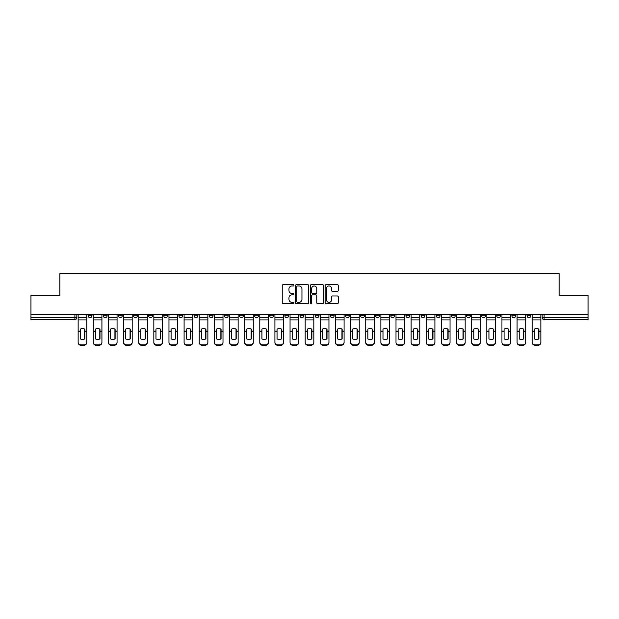 <?xml version="1.0" encoding="UTF-8"?>
<svg xmlns="http://www.w3.org/2000/svg" width="619" height="619" viewBox="0 0 619 619"><rect width="100%" height="100%" fill="white"/><g stroke="black" fill="none" stroke-linecap="round" stroke-linejoin="round"><path stroke-width="0.93" d="M293.979 285.313A0.665 0.665 0 0 0 293.313 284.647L283.192 284.647A0.952 0.952 0 0 0 282.241 285.599L282.241 302.745A0.952 0.952 0 0 0 283.192 303.697L293.313 303.697A0.665 0.665 0 0 0 293.979 303.024A0.665 0.665 0 0 0 293.313 302.358L291.998 302.358A3.049 3.049 0 0 1 288.957 299.31L288.957 297.886A3.049 3.049 0 0 1 291.998 294.837L293.313 294.837A0.665 0.665 0 0 0 293.979 294.172A0.665 0.665 0 0 0 293.313 293.507L291.998 293.507A3.049 3.049 0 0 1 288.957 290.458L288.957 289.027A3.049 3.049 0 0 1 291.998 285.978L293.313 285.978A0.665 0.665 0 0 0 293.979 285.313M496.755 314.645L496.755 315.713L500.632 315.713A1.942 1.942 0 0 1 498.69 317.648A1.942 1.942 0 0 1 496.755 315.713L496.755 314.645M481.621 314.645L481.621 315.713L485.497 315.713A1.942 1.942 0 0 1 483.555 317.648A1.942 1.942 0 0 1 481.621 315.713L481.621 314.645M390.806 314.645L390.806 315.713L394.682 315.713A1.942 1.942 0 0 1 392.748 317.648A1.942 1.942 0 0 1 390.806 315.713L390.806 314.645M375.671 314.645L375.671 315.713L379.548 315.713A1.942 1.942 0 0 1 377.613 317.648A1.942 1.942 0 0 1 375.671 315.713L375.671 314.645M360.537 314.645L360.537 315.713L364.413 315.713A1.942 1.942 0 0 1 362.471 317.648A1.942 1.942 0 0 1 360.537 315.713L360.537 314.645M330.26 314.645L330.26 315.713L334.144 315.713A1.942 1.942 0 0 1 332.202 317.648A1.942 1.942 0 0 1 330.26 315.713L330.26 314.645M299.991 315.713L299.991 314.645L299.991 315.713A1.942 1.942 0 0 0 301.933 317.648A1.942 1.942 0 0 1 299.991 315.713L303.875 315.713A1.942 1.942 0 0 1 301.933 317.648A1.942 1.942 0 0 0 303.875 315.713L303.875 314.645L303.875 315.713M284.856 315.713L284.856 314.645L284.856 315.713A1.942 1.942 0 0 0 286.798 317.648A1.942 1.942 0 0 1 284.856 315.713L288.74 315.713A1.942 1.942 0 0 1 286.798 317.648M269.722 315.713L269.722 314.645L269.722 315.713A1.942 1.942 0 0 0 271.664 317.648A1.942 1.942 0 0 1 269.722 315.713L273.606 315.713A1.942 1.942 0 0 1 271.664 317.648A1.942 1.942 0 0 0 273.606 315.713L273.606 314.645L273.606 315.713M254.587 314.645L254.587 315.713L258.463 315.713A1.942 1.942 0 0 1 256.529 317.648A1.942 1.942 0 0 1 254.587 315.713L254.587 314.645M239.452 314.645L239.452 315.713L243.329 315.713A1.942 1.942 0 0 1 241.387 317.648A1.942 1.942 0 0 1 239.452 315.713L239.452 314.645M224.318 314.645L224.318 315.713L228.194 315.713A1.942 1.942 0 0 1 226.252 317.648A1.942 1.942 0 0 1 224.318 315.713L224.318 314.645M209.176 315.713L209.176 314.645L209.176 315.713A1.942 1.942 0 0 0 211.118 317.648A1.942 1.942 0 0 1 209.176 315.713L213.06 315.713A1.942 1.942 0 0 1 211.118 317.648M178.906 315.713L178.906 314.645L178.906 315.713A1.942 1.942 0 0 0 180.849 317.648A1.942 1.942 0 0 1 178.906 315.713L182.791 315.713A1.942 1.942 0 0 1 180.849 317.648A1.942 1.942 0 0 0 182.791 315.713L182.791 314.645L182.791 315.713M163.772 315.713L163.772 314.645L163.772 315.713A1.942 1.942 0 0 0 165.714 317.648A1.942 1.942 0 0 1 163.772 315.713L167.656 315.713A1.942 1.942 0 0 1 165.714 317.648A1.942 1.942 0 0 0 167.656 315.713L167.656 314.645L167.656 315.713M148.637 315.713L148.637 314.645L148.637 315.713A1.942 1.942 0 0 0 150.579 317.648A1.942 1.942 0 0 1 148.637 315.713L152.522 315.713A1.942 1.942 0 0 1 150.579 317.648A1.942 1.942 0 0 0 152.522 315.713L152.522 314.645L152.522 315.713M133.503 315.713L133.503 314.645L133.503 315.713A1.942 1.942 0 0 0 135.445 317.648A1.942 1.942 0 0 1 133.503 315.713L137.379 315.713A1.942 1.942 0 0 1 135.445 317.648M118.368 315.713L118.368 314.645L118.368 315.713A1.942 1.942 0 0 0 120.31 317.648A1.942 1.942 0 0 1 118.368 315.713L122.245 315.713A1.942 1.942 0 0 1 120.31 317.648A1.942 1.942 0 0 0 122.245 315.713L122.245 314.645L122.245 315.713M103.234 315.713L103.234 314.645L103.234 315.713A1.942 1.942 0 0 0 105.168 317.648A1.942 1.942 0 0 1 103.234 315.713L107.11 315.713A1.942 1.942 0 0 1 105.168 317.648A1.942 1.942 0 0 0 107.11 315.713L107.11 314.645L107.11 315.713M337.332 291.363A0.952 0.952 0 0 0 338.284 290.412L338.284 285.599A0.952 0.952 0 0 0 337.332 284.647L326.097 284.647A0.952 0.952 0 0 0 325.145 285.599L325.145 302.745A0.952 0.952 0 0 0 326.097 303.697L337.332 303.697A0.952 0.952 0 0 0 338.284 302.745L338.284 296.934A0.952 0.952 0 0 0 337.332 295.983L332.519 295.983A0.952 0.952 0 0 0 331.567 296.934L331.567 299.813A2.546 2.546 0 0 1 329.022 302.358A2.546 2.546 0 0 1 326.476 299.813L326.476 288.531A2.546 2.546 0 0 1 329.022 285.978A2.546 2.546 0 0 1 331.567 288.531L331.567 290.412A0.952 0.952 0 0 0 332.519 291.363L337.332 291.363M30.95 314.645L30.95 295.333L59.865 295.333L59.865 273.699L559.135 273.699L559.135 295.333L588.05 295.333L588.05 314.645L30.95 314.645L30.95 317.648L76.841 317.648L76.841 314.645L76.841 317.648A1.942 1.942 0 0 1 74.899 319.59L30.95 319.59L30.95 317.648M308.664 285.599A0.952 0.952 0 0 0 307.713 284.647L296.478 284.647A0.952 0.952 0 0 0 295.526 285.599L295.526 302.745A0.952 0.952 0 0 0 296.478 303.697L307.713 303.697A0.952 0.952 0 0 0 308.664 302.745L308.664 285.599M311.287 284.647L322.522 284.647A0.952 0.952 0 0 1 323.474 285.599L323.474 302.745A0.952 0.952 0 0 1 322.522 303.697L317.717 303.697A0.952 0.952 0 0 1 316.758 302.745L316.758 295.789A0.952 0.952 0 0 0 315.806 294.837L312.618 294.837A0.952 0.952 0 0 0 311.667 295.789L311.667 303.024A0.665 0.665 0 0 1 311.001 303.697A0.665 0.665 0 0 1 310.336 303.024L310.336 285.599A0.952 0.952 0 0 1 311.287 284.647M542.159 314.645L542.159 317.648L588.05 317.648L588.05 319.59L544.101 319.59A1.942 1.942 0 0 1 542.159 317.648M588.05 314.645L588.05 317.648M530.901 314.645L530.901 315.713A1.942 1.942 0 0 1 528.966 317.648A1.942 1.942 0 0 1 527.024 315.713L530.901 315.713M527.024 314.645L527.024 315.713M515.766 314.645L515.766 315.713A1.942 1.942 0 0 1 513.832 317.648A1.942 1.942 0 0 1 511.89 315.713L515.766 315.713M511.89 314.645L511.89 315.713M500.632 314.645L500.632 315.713M485.497 314.645L485.497 315.713L485.497 314.645M470.363 314.645L470.363 315.713A1.942 1.942 0 0 1 468.421 317.648A1.942 1.942 0 0 1 466.478 315.713L470.363 315.713M466.478 314.645L466.478 315.713M455.228 314.645L455.228 315.713A1.942 1.942 0 0 1 453.286 317.648A1.942 1.942 0 0 1 451.344 315.713L455.228 315.713M451.344 314.645L451.344 315.713M440.094 314.645L440.094 315.713A1.942 1.942 0 0 1 438.151 317.648A1.942 1.942 0 0 1 436.209 315.713L440.094 315.713M436.209 314.645L436.209 315.713M424.959 314.645L424.959 315.713A1.942 1.942 0 0 1 423.017 317.648A1.942 1.942 0 0 1 421.075 315.713L424.959 315.713M421.075 314.645L421.075 315.713M409.824 314.645L409.824 315.713A1.942 1.942 0 0 1 407.882 317.648A1.942 1.942 0 0 1 405.94 315.713L409.824 315.713M405.94 314.645L405.94 315.713M394.682 314.645L394.682 315.713A1.942 1.942 0 0 1 392.748 317.648M379.548 314.645L379.548 315.713M364.413 315.713L364.413 314.645L364.413 315.713A1.942 1.942 0 0 1 362.471 317.648M349.278 314.645L349.278 315.713A1.942 1.942 0 0 1 347.336 317.648A1.942 1.942 0 0 1 345.394 315.713A1.942 1.942 0 0 0 347.336 317.648A1.942 1.942 0 0 0 349.278 315.713L345.394 315.713L345.394 314.645M334.144 315.713L334.144 314.645L334.144 315.713A1.942 1.942 0 0 1 332.202 317.648M319.009 314.645L319.009 315.713A1.942 1.942 0 0 1 317.067 317.648A1.942 1.942 0 0 1 315.125 315.713A1.942 1.942 0 0 0 317.067 317.648M315.125 314.645L315.125 315.713L319.009 315.713M288.74 314.645L288.74 315.713L288.74 314.645M258.463 315.713L258.463 314.645L258.463 315.713A1.942 1.942 0 0 1 256.529 317.648M243.329 315.713L243.329 314.645L243.329 315.713A1.942 1.942 0 0 1 241.387 317.648M228.194 315.713L228.194 314.645L228.194 315.713A1.942 1.942 0 0 1 226.252 317.648M213.06 314.645L213.06 315.713L213.06 314.645M197.925 315.713L197.925 314.645L197.925 315.713A1.942 1.942 0 0 1 195.983 317.648A1.942 1.942 0 0 1 194.041 315.713L197.925 315.713A1.942 1.942 0 0 1 195.983 317.648M194.041 314.645L194.041 315.713M137.379 314.645L137.379 315.713L137.379 314.645M91.976 314.645L91.976 315.713A1.942 1.942 0 0 1 90.034 317.648A1.942 1.942 0 0 1 88.099 315.713A1.942 1.942 0 0 0 90.034 317.648A1.942 1.942 0 0 0 91.976 315.713L91.976 314.645M88.099 314.645L88.099 315.713L91.976 315.713M74.899 314.645L74.899 319.59A1.942 1.942 0 0 0 76.841 317.648M297.522 285.978A0.665 0.665 0 0 0 296.857 286.643L296.857 301.693A0.665 0.665 0 0 0 297.522 302.358L298.907 302.358A3.049 3.049 0 0 0 301.956 299.31L301.956 289.027A3.049 3.049 0 0 0 298.907 285.978L297.522 285.978M316.758 288.578A2.546 2.546 0 0 0 314.212 286.024A2.546 2.546 0 0 0 311.667 288.578L311.667 292.555A0.952 0.952 0 0 0 312.618 293.507L315.806 293.507A0.952 0.952 0 0 0 316.758 292.555L316.758 288.578M84.648 339.026L84.648 328.991M82.466 328.666A6.012 5.292 180 0 1 84.648 329.06M78.149 331.691L78.149 342.145A2.909 2.762 0 0 0 81.058 344.899L83.875 344.899A2.909 2.762 0 0 0 86.784 342.145L86.784 342.539A2.909 2.762 180 0 1 83.875 345.301L83.875 344.899M82.466 339.382A6.012 5.703 180 0 0 84.648 338.957M84.849 331.297L84.849 329.06A6.012 5.292 180 0 0 82.567 328.666A6.012 5.292 180 0 0 80.284 329.06L80.284 338.957A6.012 5.703 180 0 0 84.849 338.957L84.849 331.297L86.784 331.297L86.784 342.145M86.784 314.645L86.784 331.297M78.149 314.645L78.149 342.145M81.058 344.899L81.058 345.301L83.875 345.301M81.058 345.301A2.909 2.762 180 0 1 78.149 342.539M99.791 339.026L99.791 328.991M97.601 328.666A6.012 5.292 180 0 1 99.791 329.06M93.283 331.691L93.283 342.145A2.909 2.762 0 0 0 96.2 344.899L99.009 344.899A2.909 2.762 0 0 0 101.918 342.145L101.918 342.539A2.909 2.762 180 0 1 99.009 345.301L99.009 344.899M97.601 339.382A6.012 5.703 180 0 0 99.791 338.957M114.925 339.026L114.925 328.991M112.743 328.666A6.012 5.292 180 0 1 114.925 329.06M108.426 331.691L108.426 342.145A2.909 2.762 0 0 0 111.335 344.899L114.144 344.899A2.909 2.762 0 0 0 117.061 342.145L117.061 342.539A2.909 2.762 180 0 1 114.144 345.301L114.144 344.899M112.743 339.382A6.012 5.703 180 0 0 114.925 338.957M99.984 331.297L99.984 329.06A6.012 5.292 180 0 0 97.701 328.666A6.012 5.292 180 0 0 95.419 329.06L95.419 338.957A6.012 5.703 180 0 0 99.984 338.957L99.984 331.297L101.918 331.297L101.918 342.145M101.918 314.645L101.918 331.297M93.283 314.645L93.283 342.145M96.2 344.899L96.2 345.301L99.009 345.301M96.2 345.301A2.909 2.762 180 0 1 93.283 342.539M115.119 331.297L115.119 329.06A6.012 5.292 180 0 0 112.836 328.666A6.012 5.292 180 0 0 110.553 329.06L110.553 338.957A6.012 5.703 180 0 0 115.119 338.957L115.119 331.297L117.061 331.297L117.061 342.145M117.061 314.645L117.061 331.297M108.426 314.645L108.426 342.145M111.335 344.899L111.335 345.301L114.144 345.301M111.335 345.301A2.909 2.762 180 0 1 108.426 342.539M130.06 339.026L130.06 328.991M127.878 328.666A6.012 5.292 180 0 1 130.06 329.06M123.56 331.691L123.56 342.145A2.909 2.762 0 0 0 126.469 344.899L129.278 344.899A2.909 2.762 0 0 0 132.195 342.145L132.195 342.539A2.909 2.762 180 0 1 129.278 345.301L129.278 344.899M127.878 339.382A6.012 5.703 180 0 0 130.06 338.957M145.194 339.026L145.194 328.991M143.012 328.666A6.012 5.292 180 0 1 145.194 329.06M138.695 331.691L138.695 342.145A2.909 2.762 0 0 0 141.604 344.899L144.42 344.899A2.909 2.762 0 0 0 147.33 342.145L147.33 342.539A2.909 2.762 180 0 1 144.42 345.301L144.42 344.899M143.012 339.382A6.012 5.703 180 0 0 145.194 338.957M160.329 339.026L160.329 328.991M158.147 328.666A6.012 5.292 180 0 1 160.329 329.06M153.829 331.691L153.829 342.145A2.909 2.762 0 0 0 156.739 344.899L159.555 344.899A2.909 2.762 0 0 0 162.464 342.145L162.464 342.539A2.909 2.762 180 0 1 159.555 345.301L159.555 344.899M158.147 339.382A6.012 5.703 180 0 0 160.329 338.957M130.253 331.297L130.253 329.06A6.012 5.292 180 0 0 127.971 328.666A6.012 5.292 180 0 0 125.696 329.06L125.696 338.957A6.012 5.703 180 0 0 130.253 338.957L130.253 331.297L132.195 331.297L132.195 342.145M132.195 314.645L132.195 331.297M123.56 314.645L123.56 342.145M126.469 344.899L126.469 345.301L129.278 345.301M126.469 345.301A2.909 2.762 180 0 1 123.56 342.539M145.388 331.297L145.388 329.06A6.012 5.292 180 0 0 143.105 328.666A6.012 5.292 180 0 0 140.83 329.06L140.83 338.957A6.012 5.703 180 0 0 145.388 338.957L145.388 331.297L147.33 331.297L147.33 342.145M147.33 314.645L147.33 331.297M138.695 314.645L138.695 342.145M141.604 344.899L141.604 345.301L144.42 345.301M141.604 345.301A2.909 2.762 180 0 1 138.695 342.539M160.522 331.297L160.522 329.06A6.012 5.292 180 0 0 158.24 328.666A6.012 5.292 180 0 0 155.965 329.06L155.965 338.957A6.012 5.703 180 0 0 160.522 338.957L160.522 331.297L162.464 331.297L162.464 342.145M162.464 314.645L162.464 331.297M153.829 314.645L153.829 342.145M156.739 344.899L156.739 345.301L159.555 345.301M156.739 345.301A2.909 2.762 180 0 1 153.829 342.539M175.463 339.026L175.463 328.991M173.281 328.666A6.012 5.292 180 0 1 175.463 329.06M168.964 331.691L168.964 342.145A2.909 2.762 0 0 0 171.873 344.899L174.69 344.899A2.909 2.762 0 0 0 177.599 342.145L177.599 342.539A2.909 2.762 180 0 1 174.69 345.301L174.69 344.899M173.281 339.382A6.012 5.703 180 0 0 175.463 338.957M175.657 331.297L175.657 329.06A6.012 5.292 180 0 0 173.382 328.666A6.012 5.292 180 0 0 171.099 329.06L171.099 338.957A6.012 5.703 180 0 0 175.657 338.957L175.657 331.297L177.599 331.297L177.599 342.145M177.599 314.645L177.599 331.297M168.964 314.645L168.964 342.145M171.873 344.899L171.873 345.301L174.69 345.301M171.873 345.301A2.909 2.762 180 0 1 168.964 342.539M190.598 339.026L190.598 328.991M188.416 328.666A6.012 5.292 180 0 1 190.598 329.06M184.098 331.691L184.098 342.145A2.909 2.762 0 0 0 187.008 344.899L189.824 344.899A2.909 2.762 0 0 0 192.733 342.145L192.733 342.539A2.909 2.762 180 0 1 189.824 345.301L189.824 344.899M188.416 339.382A6.012 5.703 180 0 0 190.598 338.957M190.791 331.297L190.791 329.06A6.012 5.292 180 0 0 188.516 328.666A6.012 5.292 180 0 0 186.234 329.06L186.234 338.957A6.012 5.703 180 0 0 190.791 338.957L190.791 331.297L192.733 331.297L192.733 342.145M192.733 314.645L192.733 331.297M184.098 314.645L184.098 342.145M187.008 344.899L187.008 345.301L189.824 345.301M187.008 345.301A2.909 2.762 180 0 1 184.098 342.539M205.732 339.026L205.732 328.991M203.55 328.666A6.012 5.292 180 0 1 205.732 329.06M199.233 331.691L199.233 342.145A2.909 2.762 0 0 0 202.142 344.899L204.959 344.899A2.909 2.762 0 0 0 207.868 342.145L207.868 342.539A2.909 2.762 180 0 1 204.959 345.301L204.959 344.899M203.55 339.382A6.012 5.703 180 0 0 205.732 338.957M205.926 331.297L205.926 329.06A6.012 5.292 180 0 0 203.651 328.666A6.012 5.292 180 0 0 201.368 329.06L201.368 338.957A6.012 5.703 180 0 0 205.926 338.957L205.926 331.297L207.868 331.297L207.868 342.145M207.868 314.645L207.868 331.297M199.233 314.645L199.233 342.145M202.142 344.899L202.142 345.301L204.959 345.301M202.142 345.301A2.909 2.762 180 0 1 199.233 342.539M220.867 339.026L220.867 328.991M218.685 328.666A6.012 5.292 180 0 1 220.867 329.06M214.367 331.691L214.367 342.145A2.909 2.762 0 0 0 217.284 344.899L220.093 344.899A2.909 2.762 0 0 0 223.002 342.145L223.002 342.539A2.909 2.762 180 0 1 220.093 345.301L220.093 344.899M218.685 339.382A6.012 5.703 180 0 0 220.867 338.957M221.068 331.297L221.068 329.06A6.012 5.292 180 0 0 218.786 328.666A6.012 5.292 180 0 0 216.503 329.06L216.503 338.957A6.012 5.703 180 0 0 221.068 338.957L221.068 331.297L223.002 331.297L223.002 342.145M223.002 314.645L223.002 331.297M214.367 314.645L214.367 342.145M217.284 344.899L217.284 345.301L220.093 345.301M217.284 345.301A2.909 2.762 180 0 1 214.367 342.539M236.009 339.026L236.009 328.991M233.82 328.666A6.012 5.292 180 0 1 236.009 329.06M229.502 331.691L229.502 342.145A2.909 2.762 0 0 0 232.419 344.899L235.228 344.899A2.909 2.762 0 0 0 238.137 342.145L238.137 342.539A2.909 2.762 180 0 1 235.228 345.301L235.228 344.899M233.82 339.382A6.012 5.703 180 0 0 236.009 338.957M236.203 331.297L236.203 329.06A6.012 5.292 180 0 0 233.92 328.666A6.012 5.292 180 0 0 231.638 329.06L231.638 338.957A6.012 5.703 180 0 0 236.203 338.957L236.203 331.297L238.137 331.297L238.137 342.145M238.137 314.645L238.137 331.297M229.502 314.645L229.502 342.145M232.419 344.899L232.419 345.301L235.228 345.301M232.419 345.301A2.909 2.762 180 0 1 229.502 342.539M251.144 339.026L251.144 328.991M248.962 328.666A6.012 5.292 180 0 1 251.144 329.06M244.644 331.691L244.644 342.145A2.909 2.762 0 0 0 247.554 344.899L250.362 344.899A2.909 2.762 0 0 0 253.279 342.145L253.279 342.539A2.909 2.762 180 0 1 250.362 345.301L250.362 344.899M248.962 339.382A6.012 5.703 180 0 0 251.144 338.957M251.337 331.297L251.337 329.06A6.012 5.292 180 0 0 249.055 328.666A6.012 5.292 180 0 0 246.772 329.06L246.772 338.957A6.012 5.703 180 0 0 251.337 338.957L251.337 331.297L253.279 331.297L253.279 342.145M253.279 314.645L253.279 331.297M244.644 314.645L244.644 342.145M247.554 344.899L247.554 345.301L250.362 345.301M247.554 345.301A2.909 2.762 180 0 1 244.644 342.539M266.278 339.026L266.278 328.991M264.096 328.666A6.012 5.292 180 0 1 266.278 329.06M259.779 331.691L259.779 342.145A2.909 2.762 0 0 0 262.688 344.899L265.497 344.899A2.909 2.762 0 0 0 268.414 342.145L268.414 342.539A2.909 2.762 180 0 1 265.497 345.301L265.497 344.899M264.096 339.382A6.012 5.703 180 0 0 266.278 338.957M266.472 331.297L266.472 329.06A6.012 5.292 180 0 0 264.189 328.666A6.012 5.292 180 0 0 261.914 329.06L261.914 338.957A6.012 5.703 180 0 0 266.472 338.957L266.472 331.297L268.414 331.297L268.414 342.145M268.414 314.645L268.414 331.297M259.779 314.645L259.779 342.145M262.688 344.899L262.688 345.301L265.497 345.301M262.688 345.301A2.909 2.762 180 0 1 259.779 342.539M281.413 339.026L281.413 328.991M279.231 328.666A6.012 5.292 180 0 1 281.413 329.06M274.913 331.691L274.913 342.145A2.909 2.762 0 0 0 277.823 344.899L280.639 344.899A2.909 2.762 0 0 0 283.548 342.145L283.548 342.539A2.909 2.762 180 0 1 280.639 345.301L280.639 344.899M279.231 339.382A6.012 5.703 180 0 0 281.413 338.957M281.606 331.297L281.606 329.06A6.012 5.292 180 0 0 279.324 328.666A6.012 5.292 180 0 0 277.049 329.06L277.049 338.957A6.012 5.703 180 0 0 281.606 338.957L281.606 331.297L283.548 331.297L283.548 342.145M283.548 314.645L283.548 331.297M274.913 314.645L274.913 342.145M277.823 344.899L277.823 345.301L280.639 345.301M277.823 345.301A2.909 2.762 180 0 1 274.913 342.539M296.547 339.026L296.547 328.991M294.365 328.666A6.012 5.292 180 0 1 296.547 329.06M290.048 331.691L290.048 342.145A2.909 2.762 0 0 0 292.957 344.899L295.774 344.899A2.909 2.762 0 0 0 298.683 342.145L298.683 342.539A2.909 2.762 180 0 1 295.774 345.301L295.774 344.899M294.365 339.382A6.012 5.703 180 0 0 296.547 338.957M296.741 331.297L296.741 329.06A6.012 5.292 180 0 0 294.458 328.666A6.012 5.292 180 0 0 292.183 329.06L292.183 338.957A6.012 5.703 180 0 0 296.741 338.957L296.741 331.297L298.683 331.297L298.683 342.145M298.683 314.645L298.683 331.297M290.048 314.645L290.048 342.145M292.957 344.899L292.957 345.301L295.774 345.301M292.957 345.301A2.909 2.762 180 0 1 290.048 342.539M311.682 339.026L311.682 328.991M309.5 328.666A6.012 5.292 180 0 1 311.682 329.06M305.182 331.691L305.182 342.145A2.909 2.762 0 0 0 308.092 344.899L310.908 344.899A2.909 2.762 0 0 0 313.818 342.145L313.818 342.539A2.909 2.762 180 0 1 310.908 345.301L310.908 344.899M309.5 339.382A6.012 5.703 180 0 0 311.682 338.957M311.875 331.297L311.875 329.06A6.012 5.292 180 0 0 309.601 328.666A6.012 5.292 180 0 0 307.318 329.06L307.318 338.957A6.012 5.703 180 0 0 311.875 338.957L311.875 331.297L313.818 331.297L313.818 342.145M313.818 314.645L313.818 331.297M305.182 314.645L305.182 342.145M308.092 344.899L308.092 345.301L310.908 345.301M308.092 345.301A2.909 2.762 180 0 1 305.182 342.539M326.817 339.026L326.817 328.991M324.635 328.666A6.012 5.292 180 0 1 326.817 329.06M320.317 331.691L320.317 342.145A2.909 2.762 0 0 0 323.226 344.899L326.043 344.899A2.909 2.762 0 0 0 328.952 342.145L328.952 342.539A2.909 2.762 180 0 1 326.043 345.301L326.043 344.899M324.635 339.382A6.012 5.703 180 0 0 326.817 338.957M327.01 331.297L327.01 329.06A6.012 5.292 180 0 0 324.735 328.666A6.012 5.292 180 0 0 322.453 329.06L322.453 338.957A6.012 5.703 180 0 0 327.01 338.957L327.01 331.297L328.952 331.297L328.952 342.145M328.952 314.645L328.952 331.297M320.317 314.645L320.317 342.145M323.226 344.899L323.226 345.301L326.043 345.301M323.226 345.301A2.909 2.762 180 0 1 320.317 342.539M341.951 339.026L341.951 328.991M339.769 328.666A6.012 5.292 180 0 1 341.951 329.06M335.452 331.691L335.452 342.145A2.909 2.762 0 0 0 338.361 344.899L341.177 344.899A2.909 2.762 0 0 0 344.087 342.145L344.087 342.539A2.909 2.762 180 0 1 341.177 345.301L341.177 344.899M339.769 339.382A6.012 5.703 180 0 0 341.951 338.957M342.145 331.297L342.145 329.06A6.012 5.292 180 0 0 339.87 328.666A6.012 5.292 180 0 0 337.587 329.06L337.587 338.957A6.012 5.703 180 0 0 342.145 338.957L342.145 331.297L344.087 331.297L344.087 342.145M344.087 314.645L344.087 331.297M335.452 314.645L335.452 342.145M338.361 344.899L338.361 345.301L341.177 345.301M338.361 345.301A2.909 2.762 180 0 1 335.452 342.539M357.086 339.026L357.086 328.991M354.904 328.666A6.012 5.292 180 0 1 357.086 329.06M350.586 331.691L350.586 342.145A2.909 2.762 0 0 0 353.503 344.899L356.312 344.899A2.909 2.762 0 0 0 359.221 342.145L359.221 342.539A2.909 2.762 180 0 1 356.312 345.301L356.312 344.899M354.904 339.382A6.012 5.703 180 0 0 357.086 338.957M357.287 331.297L357.287 329.06A6.012 5.292 180 0 0 355.004 328.666A6.012 5.292 180 0 0 352.722 329.06L352.722 338.957A6.012 5.703 180 0 0 357.287 338.957L357.287 331.297L359.221 331.297L359.221 342.145M359.221 314.645L359.221 331.297M350.586 314.645L350.586 342.145M353.503 344.899L353.503 345.301L356.312 345.301M353.503 345.301A2.909 2.762 180 0 1 350.586 342.539M372.228 339.026L372.228 328.991M370.038 328.666A6.012 5.292 180 0 1 372.228 329.06M365.721 331.691L365.721 342.145A2.909 2.762 0 0 0 368.638 344.899L371.446 344.899A2.909 2.762 0 0 0 374.356 342.145L374.356 342.539A2.909 2.762 180 0 1 371.446 345.301L371.446 344.899M370.038 339.382A6.012 5.703 180 0 0 372.228 338.957M372.421 331.297L372.421 329.06A6.012 5.292 180 0 0 370.139 328.666A6.012 5.292 180 0 0 367.856 329.06L367.856 338.957A6.012 5.703 180 0 0 372.421 338.957L372.421 331.297L374.356 331.297L374.356 342.145M374.356 314.645L374.356 331.297M365.721 314.645L365.721 342.145M368.638 344.899L368.638 345.301L371.446 345.301M368.638 345.301A2.909 2.762 180 0 1 365.721 342.539M387.362 339.026L387.362 328.991M385.18 328.666A6.012 5.292 180 0 1 387.362 329.06M380.863 331.691L380.863 342.145A2.909 2.762 0 0 0 383.772 344.899L386.581 344.899A2.909 2.762 0 0 0 389.498 342.145L389.498 342.539A2.909 2.762 180 0 1 386.581 345.301L386.581 344.899M385.18 339.382A6.012 5.703 180 0 0 387.362 338.957M387.556 331.297L387.556 329.06A6.012 5.292 180 0 0 385.273 328.666A6.012 5.292 180 0 0 382.991 329.06L382.991 338.957A6.012 5.703 180 0 0 387.556 338.957L387.556 331.297L389.498 331.297L389.498 342.145M389.498 314.645L389.498 331.297M380.863 314.645L380.863 342.145M383.772 344.899L383.772 345.301L386.581 345.301M383.772 345.301A2.909 2.762 180 0 1 380.863 342.539M402.497 339.026L402.497 328.991M400.315 328.666A6.012 5.292 180 0 1 402.497 329.06M395.998 331.691L395.998 342.145A2.909 2.762 0 0 0 398.907 344.899L401.716 344.899A2.909 2.762 0 0 0 404.633 342.145L404.633 342.539A2.909 2.762 180 0 1 401.716 345.301L401.716 344.899M400.315 339.382A6.012 5.703 180 0 0 402.497 338.957M402.69 331.297L402.69 329.06A6.012 5.292 180 0 0 400.408 328.666A6.012 5.292 180 0 0 398.133 329.06L398.133 338.957A6.012 5.703 180 0 0 402.69 338.957L402.69 331.297L404.633 331.297L404.633 342.145M404.633 314.645L404.633 331.297M395.998 314.645L395.998 342.145M398.907 344.899L398.907 345.301L401.716 345.301M398.907 345.301A2.909 2.762 180 0 1 395.998 342.539M417.632 339.026L417.632 328.991M415.45 328.666A6.012 5.292 180 0 1 417.632 329.06M411.132 331.691L411.132 342.145A2.909 2.762 0 0 0 414.041 344.899L416.858 344.899A2.909 2.762 0 0 0 419.767 342.145L419.767 342.539A2.909 2.762 180 0 1 416.858 345.301L416.858 344.899M415.45 339.382A6.012 5.703 180 0 0 417.632 338.957M417.825 331.297L417.825 329.06A6.012 5.292 180 0 0 415.542 328.666A6.012 5.292 180 0 0 413.268 329.06L413.268 338.957A6.012 5.703 180 0 0 417.825 338.957L417.825 331.297L419.767 331.297L419.767 342.145M419.767 314.645L419.767 331.297M411.132 314.645L411.132 342.145M414.041 344.899L414.041 345.301L416.858 345.301M414.041 345.301A2.909 2.762 180 0 1 411.132 342.539M432.766 339.026L432.766 328.991M430.584 328.666A6.012 5.292 180 0 1 432.766 329.06M426.267 331.691L426.267 342.145A2.909 2.762 0 0 0 429.176 344.899L431.992 344.899A2.909 2.762 0 0 0 434.902 342.145L434.902 342.539A2.909 2.762 180 0 1 431.992 345.301L431.992 344.899M430.584 339.382A6.012 5.703 180 0 0 432.766 338.957M432.96 331.297L432.96 329.06A6.012 5.292 180 0 0 430.677 328.666A6.012 5.292 180 0 0 428.402 329.06L428.402 338.957A6.012 5.703 180 0 0 432.96 338.957L432.96 331.297L434.902 331.297L434.902 342.145M434.902 314.645L434.902 331.297M426.267 314.645L426.267 342.145M429.176 344.899L429.176 345.301L431.992 345.301M429.176 345.301A2.909 2.762 180 0 1 426.267 342.539M447.901 339.026L447.901 328.991M445.719 328.666A6.012 5.292 180 0 1 447.901 329.06M441.401 331.691L441.401 342.145A2.909 2.762 0 0 0 444.31 344.899L447.127 344.899A2.909 2.762 0 0 0 450.036 342.145L450.036 342.539A2.909 2.762 180 0 1 447.127 345.301L447.127 344.899M445.719 339.382A6.012 5.703 180 0 0 447.901 338.957M448.094 331.297L448.094 329.06A6.012 5.292 180 0 0 445.819 328.666A6.012 5.292 180 0 0 443.537 329.06L443.537 338.957A6.012 5.703 180 0 0 448.094 338.957L448.094 331.297L450.036 331.297L450.036 342.145M450.036 314.645L450.036 331.297M441.401 314.645L441.401 342.145M444.31 344.899L444.31 345.301L447.127 345.301M444.31 345.301A2.909 2.762 180 0 1 441.401 342.539M463.035 339.026L463.035 328.991M460.853 328.666A6.012 5.292 180 0 1 463.035 329.06M456.536 331.691L456.536 342.145A2.909 2.762 0 0 0 459.445 344.899L462.261 344.899A2.909 2.762 0 0 0 465.171 342.145L465.171 342.539A2.909 2.762 180 0 1 462.261 345.301L462.261 344.899M460.853 339.382A6.012 5.703 180 0 0 463.035 338.957M463.229 331.297L463.229 329.06A6.012 5.292 180 0 0 460.954 328.666A6.012 5.292 180 0 0 458.671 329.06L458.671 338.957A6.012 5.703 180 0 0 463.229 338.957L463.229 331.297L465.171 331.297L465.171 342.145M465.171 314.645L465.171 331.297M456.536 314.645L456.536 342.145M459.445 344.899L459.445 345.301L462.261 345.301M459.445 345.301A2.909 2.762 180 0 1 456.536 342.539M478.17 339.026L478.17 328.991M475.988 328.666A6.012 5.292 180 0 1 478.17 329.06M471.67 331.691L471.67 342.145A2.909 2.762 0 0 0 474.58 344.899L477.396 344.899A2.909 2.762 0 0 0 480.305 342.145L480.305 342.539A2.909 2.762 180 0 1 477.396 345.301L477.396 344.899M475.988 339.382A6.012 5.703 180 0 0 478.17 338.957M478.363 331.297L478.363 329.06A6.012 5.292 180 0 0 476.088 328.666A6.012 5.292 180 0 0 473.806 329.06L473.806 338.957A6.012 5.703 180 0 0 478.363 338.957L478.363 331.297L480.305 331.297L480.305 342.145M480.305 314.645L480.305 331.297M471.67 314.645L471.67 342.145M474.58 344.899L474.58 345.301L477.396 345.301M474.58 345.301A2.909 2.762 180 0 1 471.67 342.539M493.304 339.026L493.304 328.991M491.122 328.666A6.012 5.292 180 0 1 493.304 329.06M486.805 331.691L486.805 342.145A2.909 2.762 0 0 0 489.722 344.899L492.531 344.899A2.909 2.762 0 0 0 495.44 342.145L495.44 342.539A2.909 2.762 180 0 1 492.531 345.301L492.531 344.899M491.122 339.382A6.012 5.703 180 0 0 493.304 338.957M493.505 331.297L493.505 329.06A6.012 5.292 180 0 0 491.223 328.666A6.012 5.292 180 0 0 488.94 329.06L488.94 338.957A6.012 5.703 180 0 0 493.505 338.957L493.505 331.297L495.44 331.297L495.44 342.145M495.44 314.645L495.44 331.297M486.805 314.645L486.805 342.145M489.722 344.899L489.722 345.301L492.531 345.301M489.722 345.301A2.909 2.762 180 0 1 486.805 342.539M508.447 339.026L508.447 328.991M506.257 328.666A6.012 5.292 180 0 1 508.447 329.06M501.939 331.691L501.939 342.145A2.909 2.762 0 0 0 504.856 344.899L507.665 344.899A2.909 2.762 0 0 0 510.574 342.145L510.574 342.539A2.909 2.762 180 0 1 507.665 345.301L507.665 344.899M506.257 339.382A6.012 5.703 180 0 0 508.447 338.957M508.64 331.297L508.64 329.06A6.012 5.292 180 0 0 506.357 328.666A6.012 5.292 180 0 0 504.075 329.06L504.075 338.957A6.012 5.703 180 0 0 508.64 338.957L508.64 331.297L510.574 331.297L510.574 342.145M510.574 314.645L510.574 331.297M501.939 314.645L501.939 342.145M504.856 344.899L504.856 345.301L507.665 345.301M504.856 345.301A2.909 2.762 180 0 1 501.939 342.539M523.581 339.026L523.581 328.991M521.399 328.666A6.012 5.292 180 0 1 523.581 329.06M517.082 331.691L517.082 342.145A2.909 2.762 0 0 0 519.991 344.899L522.8 344.899A2.909 2.762 0 0 0 525.717 342.145L525.717 342.539A2.909 2.762 180 0 1 522.8 345.301L522.8 344.899M521.399 339.382A6.012 5.703 180 0 0 523.581 338.957M523.775 331.297L523.775 329.06A6.012 5.292 180 0 0 521.492 328.666A6.012 5.292 180 0 0 519.209 329.06L519.209 338.957A6.012 5.703 180 0 0 523.775 338.957L523.775 331.297L525.717 331.297L525.717 342.145M525.717 314.645L525.717 331.297M517.082 314.645L517.082 342.145M519.991 344.899L519.991 345.301L522.8 345.301M519.991 345.301A2.909 2.762 180 0 1 517.082 342.539M538.716 339.026L538.716 328.991M536.534 328.666A6.012 5.292 180 0 1 538.716 329.06M532.216 331.691L532.216 342.145A2.909 2.762 0 0 0 535.126 344.899L537.942 344.899A2.909 2.762 0 0 0 540.851 342.145L540.851 342.539A2.909 2.762 180 0 1 537.942 345.301L537.942 344.899M536.534 339.382A6.012 5.703 180 0 0 538.716 338.957M538.909 331.297L538.909 329.06A6.012 5.292 180 0 0 536.627 328.666A6.012 5.292 180 0 0 534.352 329.06L534.352 338.957A6.012 5.703 180 0 0 538.909 338.957L538.909 331.297L540.851 331.297L540.851 342.145M540.851 314.645L540.851 331.297M532.216 314.645L532.216 342.145M535.126 344.899L535.126 345.301L537.942 345.301M535.126 345.301A2.909 2.762 180 0 1 532.216 342.539M544.101 314.645L544.101 319.59M84.849 331.142L86.784 331.142M78.149 331.142L80.284 331.142M78.149 319.953L86.784 319.953M78.149 331.297L80.284 331.297M78.149 317.648L86.784 317.648M99.984 331.142L101.918 331.142M93.283 331.142L95.419 331.142M93.283 319.953L101.918 319.953M93.283 331.297L95.419 331.297M93.283 317.648L101.918 317.648M115.119 331.142L117.061 331.142M108.426 331.142L110.553 331.142M108.426 319.953L117.061 319.953M108.426 331.297L110.553 331.297M108.426 317.648L117.061 317.648M130.253 331.142L132.195 331.142M123.56 331.142L125.696 331.142M123.56 319.953L132.195 319.953M123.56 331.297L125.696 331.297M123.56 317.648L132.195 317.648M145.388 331.142L147.33 331.142M138.695 331.142L140.83 331.142M138.695 319.953L147.33 319.953M138.695 331.297L140.83 331.297M138.695 317.648L147.33 317.648M160.522 331.142L162.464 331.142M153.829 331.142L155.965 331.142M153.829 319.953L162.464 319.953M153.829 331.297L155.965 331.297M153.829 317.648L162.464 317.648M175.657 331.142L177.599 331.142M168.964 331.142L171.099 331.142M168.964 319.953L177.599 319.953M168.964 331.297L171.099 331.297M168.964 317.648L177.599 317.648M190.791 331.142L192.733 331.142M184.098 331.142L186.234 331.142M184.098 319.953L192.733 319.953M184.098 331.297L186.234 331.297M184.098 317.648L192.733 317.648M205.926 331.142L207.868 331.142M199.233 331.142L201.368 331.142M199.233 319.953L207.868 319.953M199.233 331.297L201.368 331.297M199.233 317.648L207.868 317.648M221.068 331.142L223.002 331.142M214.367 331.142L216.503 331.142M214.367 319.953L223.002 319.953M214.367 331.297L216.503 331.297M214.367 317.648L223.002 317.648M236.203 331.142L238.137 331.142M229.502 331.142L231.638 331.142M229.502 319.953L238.137 319.953M229.502 331.297L231.638 331.297M229.502 317.648L238.137 317.648M251.337 331.142L253.279 331.142M244.644 331.142L246.772 331.142M244.644 319.953L253.279 319.953M244.644 331.297L246.772 331.297M244.644 317.648L253.279 317.648M266.472 331.142L268.414 331.142M259.779 331.142L261.914 331.142M259.779 319.953L268.414 319.953M259.779 331.297L261.914 331.297M259.779 317.648L268.414 317.648M281.606 331.142L283.548 331.142M274.913 331.142L277.049 331.142M274.913 319.953L283.548 319.953M274.913 331.297L277.049 331.297M274.913 317.648L283.548 317.648M296.741 331.142L298.683 331.142M290.048 331.142L292.183 331.142M290.048 319.953L298.683 319.953M290.048 331.297L292.183 331.297M290.048 317.648L298.683 317.648M311.875 331.142L313.818 331.142M305.182 331.142L307.318 331.142M305.182 319.953L313.818 319.953M305.182 331.297L307.318 331.297M305.182 317.648L313.818 317.648M327.01 331.142L328.952 331.142M320.317 331.142L322.453 331.142M320.317 319.953L328.952 319.953M320.317 331.297L322.453 331.297M320.317 317.648L328.952 317.648M342.145 331.142L344.087 331.142M335.452 331.142L337.587 331.142M335.452 319.953L344.087 319.953M335.452 331.297L337.587 331.297M335.452 317.648L344.087 317.648M357.287 331.142L359.221 331.142M350.586 331.142L352.722 331.142M350.586 319.953L359.221 319.953M350.586 331.297L352.722 331.297M350.586 317.648L359.221 317.648M372.421 331.142L374.356 331.142M365.721 331.142L367.856 331.142M365.721 319.953L374.356 319.953M365.721 331.297L367.856 331.297M365.721 317.648L374.356 317.648M387.556 331.142L389.498 331.142M380.863 331.142L382.991 331.142M380.863 319.953L389.498 319.953M380.863 331.297L382.991 331.297M380.863 317.648L389.498 317.648M402.69 331.142L404.633 331.142M395.998 331.142L398.133 331.142M395.998 319.953L404.633 319.953M395.998 331.297L398.133 331.297M395.998 317.648L404.633 317.648M417.825 331.142L419.767 331.142M411.132 331.142L413.268 331.142M411.132 319.953L419.767 319.953M411.132 331.297L413.268 331.297M411.132 317.648L419.767 317.648M432.96 331.142L434.902 331.142M426.267 331.142L428.402 331.142M426.267 319.953L434.902 319.953M426.267 331.297L428.402 331.297M426.267 317.648L434.902 317.648M448.094 331.142L450.036 331.142M441.401 331.142L443.537 331.142M441.401 319.953L450.036 319.953M441.401 331.297L443.537 331.297M441.401 317.648L450.036 317.648M463.229 331.142L465.171 331.142M456.536 331.142L458.671 331.142M456.536 319.953L465.171 319.953M456.536 331.297L458.671 331.297M456.536 317.648L465.171 317.648M478.363 331.142L480.305 331.142M471.67 331.142L473.806 331.142M471.67 319.953L480.305 319.953M471.67 331.297L473.806 331.297M471.67 317.648L480.305 317.648M493.505 331.142L495.44 331.142M486.805 331.142L488.94 331.142M486.805 319.953L495.44 319.953M486.805 331.297L488.94 331.297M486.805 317.648L495.44 317.648M508.64 331.142L510.574 331.142M501.939 331.142L504.075 331.142M501.939 319.953L510.574 319.953M501.939 331.297L504.075 331.297M501.939 317.648L510.574 317.648M523.775 331.142L525.717 331.142M517.082 331.142L519.209 331.142M517.082 319.953L525.717 319.953M517.082 331.297L519.209 331.297M517.082 317.648L525.717 317.648M538.909 331.142L540.851 331.142M532.216 331.142L534.352 331.142M532.216 319.953L540.851 319.953M532.216 331.297L534.352 331.297M532.216 317.648L540.851 317.648"/></g></svg>
